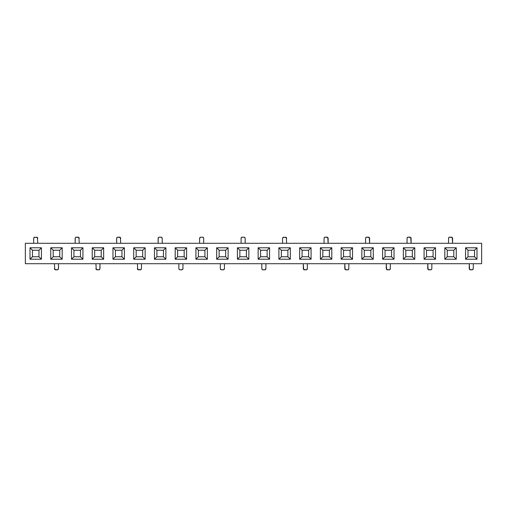 <?xml version="1.0" encoding="UTF-8"?>
<svg xmlns="http://www.w3.org/2000/svg" width="507" height="507" viewBox="0 0 507 507"><rect width="100%" height="100%" fill="white"/><g stroke="black" fill="none" stroke-linecap="round" stroke-linejoin="round"><path stroke-width="0.76" d="M25.35 263.71L481.65 263.71L481.65 243.29L25.35 243.29L25.35 263.71L25.35 243.29L481.65 243.29L481.65 263.71L25.35 263.71M258.152 247.784L269.585 247.784L269.585 259.216L258.152 259.216L258.152 247.784L260.604 250.236L267.138 250.236L267.138 256.764L267.138 250.236L269.585 247.784L267.138 250.236L260.604 250.236L258.152 247.784L258.152 259.216L269.585 259.216L269.585 247.784L258.152 247.784M216.673 247.784L228.106 247.784L228.106 259.216L216.673 259.216L216.673 247.784L216.673 259.216L219.125 256.764L219.125 250.236L225.653 250.236L225.653 256.764L225.653 250.236L228.106 247.784L225.653 250.236L219.125 250.236L216.673 247.784L219.125 250.236L219.125 256.764L225.653 256.764L228.106 259.216L228.106 247.784L216.673 247.784M341.116 247.784L352.549 247.784L352.549 259.216L341.116 259.216L341.116 247.784L341.116 259.216L352.549 259.216L350.103 256.764L350.103 250.236L350.103 256.764L343.569 256.764L343.569 250.236L350.103 250.236L352.549 247.784L350.103 250.236L343.569 250.236L341.116 247.784L343.569 250.236L343.569 256.764L350.103 256.764L352.549 259.216L352.549 247.784L341.116 247.784M175.194 247.784L186.62 247.784L186.62 259.216L175.194 259.216L175.194 247.784L177.64 250.236L184.174 250.236L186.62 247.784L175.194 247.784L175.194 259.216L186.62 259.216L184.174 256.764L184.174 250.236L184.174 256.764L177.64 256.764L177.64 250.236L184.174 250.236L186.62 247.784L186.62 259.216L184.174 256.764L177.64 256.764L175.194 259.216L177.64 256.764L177.64 250.236L175.194 247.784M382.601 247.784L394.034 247.784L394.034 259.216L382.601 259.216L382.601 247.784L382.601 259.216L385.047 256.764L385.047 250.236L391.581 250.236L391.581 256.764L391.581 250.236L394.034 247.784L391.581 250.236L385.047 250.236L382.601 247.784L385.047 250.236L385.047 256.764L391.581 256.764L394.034 259.216L394.034 247.784L382.601 247.784M299.637 247.784L311.07 247.784L311.07 259.216L299.637 259.216L299.637 247.784L299.637 259.216L311.07 259.216L308.617 256.764L308.617 250.236L308.617 256.764L302.083 256.764L302.083 250.236L308.617 250.236L311.07 247.784L308.617 250.236L302.083 250.236L299.637 247.784L302.083 250.236L302.083 256.764L308.617 256.764L311.07 259.216L311.07 247.784L299.637 247.784M50.744 247.784L62.177 247.784L62.177 259.216L50.744 259.216L50.744 247.784L53.197 250.236L59.725 250.236L62.177 247.784L50.744 247.784L50.744 259.216L53.197 256.764L53.197 250.236L59.725 250.236L59.725 256.764L59.725 250.236L62.177 247.784L62.177 259.216L59.725 256.764L62.177 259.216L50.744 259.216L53.197 256.764L59.725 256.764L53.197 256.764L53.197 250.236L50.744 247.784M424.08 247.784L435.513 247.784L435.513 259.216L424.08 259.216L424.08 247.784L426.533 250.236L433.067 250.236L435.513 247.784L424.08 247.784L424.08 259.216L435.513 259.216L433.067 256.764L433.067 250.236L433.067 256.764L426.533 256.764L426.533 250.236L433.067 250.236L435.513 247.784L435.513 259.216L433.067 256.764L426.533 256.764L424.08 259.216L426.533 256.764L426.533 250.236L424.08 247.784M465.565 247.784L476.998 247.784L476.998 259.216L465.565 259.216L465.565 247.784L465.565 259.216L476.998 259.216L474.546 256.764L474.546 250.236L476.998 247.784L465.565 247.784L468.012 250.236L474.546 250.236L474.546 256.764L468.012 256.764L474.546 256.764L476.998 259.216L476.998 247.784L474.546 250.236L468.012 250.236L465.565 247.784M133.709 247.784L145.141 247.784L145.141 259.216L133.709 259.216L133.709 247.784L133.709 259.216L136.161 256.764L136.161 250.236L142.689 250.236L142.689 256.764L142.689 250.236L145.141 247.784L142.689 250.236L136.161 250.236L133.709 247.784L136.161 250.236L136.161 256.764L142.689 256.764L145.141 259.216L145.141 247.784L133.709 247.784M92.23 247.784L103.656 247.784L103.656 259.216L92.23 259.216L92.23 247.784L92.23 259.216L94.676 256.764L94.676 250.236L101.21 250.236L101.21 256.764L101.21 250.236L103.656 247.784L101.21 250.236L94.676 250.236L92.23 247.784L94.676 250.236L94.676 256.764L101.21 256.764L94.676 256.764L92.23 259.216L103.656 259.216L101.21 256.764L103.656 259.216L103.656 247.784L92.23 247.784M373.291 247.784L373.291 259.216L361.859 259.216L361.859 247.784L373.291 247.784L370.839 250.236L370.839 256.764L370.839 250.236L373.291 247.784L361.859 247.784L361.859 259.216L364.311 256.764L370.839 256.764L373.291 259.216L373.291 247.784M82.92 247.784L82.92 259.216L71.487 259.216L71.487 247.784L82.92 247.784L80.467 250.236L80.467 256.764L80.467 250.236L82.92 247.784L71.487 247.784L71.487 259.216L82.92 259.216L80.467 256.764L73.933 256.764L80.467 256.764L82.92 259.216L82.92 247.784M165.884 247.784L165.884 259.216L154.451 259.216L154.451 247.784L165.884 247.784L154.451 247.784L156.897 250.236L163.431 250.236L165.884 247.784L163.431 250.236L163.431 256.764L163.431 250.236L156.897 250.236L154.451 247.784L154.451 259.216L165.884 259.216L163.431 256.764L156.897 256.764L163.431 256.764L165.884 259.216L165.884 247.784M248.848 247.784L248.848 259.216L237.415 259.216L237.415 247.784L248.848 247.784L246.396 250.236L246.396 256.764L246.396 250.236L248.848 247.784L237.415 247.784L239.862 250.236L246.396 250.236L239.862 250.236L237.415 247.784L237.415 259.216L248.848 259.216L248.848 247.784M414.77 247.784L414.77 259.216L403.344 259.216L403.344 247.784L414.77 247.784L403.344 247.784L405.79 250.236L412.324 250.236L414.77 247.784L412.324 250.236L412.324 256.764L412.324 250.236L405.79 250.236L403.344 247.784L403.344 259.216L414.77 259.216L412.324 256.764L405.79 256.764L405.79 250.236L405.79 256.764L412.324 256.764L414.77 259.216L414.77 247.784M456.256 247.784L456.256 259.216L444.823 259.216L444.823 247.784L456.256 247.784L453.803 250.236L453.803 256.764L453.803 250.236L456.256 247.784L444.823 247.784L447.275 250.236L453.803 250.236L447.275 250.236L444.823 247.784L444.823 259.216L456.256 259.216L456.256 247.784M124.399 247.784L124.399 259.216L112.966 259.216L112.966 247.784L124.399 247.784L112.966 247.784L115.419 250.236L121.953 250.236L124.399 247.784L121.953 250.236L121.953 256.764L121.953 250.236L115.419 250.236L112.966 247.784L112.966 259.216L115.419 256.764L121.953 256.764L115.419 256.764L115.419 250.236L115.419 256.764L112.966 259.216L124.399 259.216L121.953 256.764L124.399 259.216L124.399 247.784M207.363 247.784L207.363 259.216L195.93 259.216L195.93 247.784L207.363 247.784L204.917 250.236L204.917 256.764L204.917 250.236L207.363 247.784L195.93 247.784L198.383 250.236L204.917 250.236L198.383 250.236L195.93 247.784L195.93 259.216L207.363 259.216L207.363 247.784M290.327 247.784L290.327 259.216L278.894 259.216L278.894 247.784L290.327 247.784L287.875 250.236L287.875 256.764L287.875 250.236L290.327 247.784L278.894 247.784L281.347 250.236L287.875 250.236L281.347 250.236L278.894 247.784L278.894 259.216L290.327 259.216L290.327 247.784M331.806 247.784L331.806 259.216L320.38 259.216L320.38 247.784L331.806 247.784L320.38 247.784L322.826 250.236L329.36 250.236L331.806 247.784L329.36 250.236L329.36 256.764L329.36 250.236L322.826 250.236L320.38 247.784L320.38 259.216L331.806 259.216L329.36 256.764L322.826 256.764L322.826 250.236L322.826 256.764L329.36 256.764L331.806 259.216L331.806 247.784M41.435 247.784L41.435 259.216L30.002 259.216L30.002 247.784L41.435 247.784L38.988 250.236L38.988 256.764L38.988 250.236L41.435 247.784L30.002 247.784L30.002 259.216L41.435 259.216L38.988 256.764L32.454 256.764L32.454 250.236L38.988 250.236L32.454 250.236L30.002 247.784L32.454 250.236L32.454 256.764L38.988 256.764L41.435 259.216L41.435 247.784M33.677 243.29L33.677 238.391L33.677 243.29M37.759 243.29L37.404 237.53L34.438 237.263L33.677 238.391A1.223 1.223 0 0 1 34.907 237.168A1.223 1.223 0 0 0 33.677 238.391M54.42 263.71L54.781 269.471L57.278 269.832L58.406 269.078L58.501 263.71L58.501 268.609A1.223 1.223 0 0 1 57.278 269.832L55.643 269.832L57.278 269.832M37.67 237.922L37.759 238.391A1.223 1.223 0 0 0 36.536 237.168A1.223 1.223 0 0 1 37.759 238.391M73.933 256.764L73.933 250.236L80.467 250.236L73.933 250.236L71.487 247.784L73.933 250.236L73.933 256.764L71.487 259.216L73.933 256.764M79.244 243.29L78.883 237.53L76.386 237.168L78.021 237.168L75.917 237.263L75.251 237.922L75.163 243.29L75.163 238.391A1.223 1.223 0 0 1 76.386 237.168A1.223 1.223 0 0 0 75.518 237.53M32.454 256.764L30.002 259.216L32.454 256.764M79.244 238.391A1.223 1.223 0 0 0 78.021 237.168M54.42 268.609A1.223 1.223 0 0 0 55.643 269.832A1.223 1.223 0 0 1 54.42 268.609M198.383 256.764L198.383 250.236L198.383 256.764L204.917 256.764L207.363 259.216L204.917 256.764L198.383 256.764L195.93 259.216L198.383 256.764M239.862 256.764L239.862 250.236L239.862 256.764L246.396 256.764L248.848 259.216L246.396 256.764L239.862 256.764L237.415 259.216L239.862 256.764M281.347 256.764L281.347 250.236L281.347 256.764L287.875 256.764L290.327 259.216L287.875 256.764L281.347 256.764L278.894 259.216L281.347 256.764M364.311 256.764L364.311 250.236L370.839 250.236L364.311 250.236L361.859 247.784L364.311 250.236L364.311 256.764L361.859 259.216L373.291 259.216L370.839 256.764L364.311 256.764M447.275 256.764L447.275 250.236L447.275 256.764L453.803 256.764L456.256 259.216L453.803 256.764L447.275 256.764L444.823 259.216L447.275 256.764M156.897 256.764L156.897 250.236L156.897 256.764L154.451 259.216L156.897 256.764M199.606 243.29L199.606 238.391L199.606 243.29M241.091 243.29L241.091 238.391L241.091 243.29M282.57 243.29L282.57 238.391L282.57 243.29M324.049 243.29L324.049 238.391L324.049 243.29M365.534 243.29L365.629 237.922L365.534 243.29M407.013 243.29L407.108 237.922L407.013 243.29M448.499 243.29L448.594 237.922L448.499 243.29M120.723 243.29L120.368 237.53L117.865 237.168L119.5 237.168L117.396 237.263L116.737 237.922L116.642 243.29L116.642 238.391A1.223 1.223 0 0 1 117.865 237.168A1.223 1.223 0 0 0 116.642 238.391M162.208 243.29L162.208 238.391A1.223 1.223 0 0 0 160.985 237.168L158.881 237.263L158.216 237.922L158.127 243.29L158.127 238.391A1.223 1.223 0 0 1 159.35 237.168A1.223 1.223 0 0 0 158.881 237.263M203.687 243.29L203.687 238.391A1.223 1.223 0 0 0 202.464 237.168L200.36 237.263L199.606 238.391A1.223 1.223 0 0 1 200.829 237.168A1.223 1.223 0 0 0 200.36 237.263M245.173 243.29L245.173 238.391A1.223 1.223 0 0 0 243.943 237.168L241.845 237.263L241.091 238.391A1.223 1.223 0 0 1 242.314 237.168A1.223 1.223 0 0 0 241.845 237.263M286.651 243.29L286.297 237.53L283.324 237.263L282.57 238.391A1.223 1.223 0 0 1 283.793 237.168A1.223 1.223 0 0 0 282.57 238.391M328.137 238.391A1.223 1.223 0 0 0 326.907 237.168L325.279 237.168L326.907 237.168A1.223 1.223 0 0 1 328.137 238.391L328.137 243.29L327.776 237.53L325.279 237.168L324.41 237.53L324.049 238.391L324.144 237.922M369.616 238.391A1.223 1.223 0 0 0 368.393 237.168A1.223 1.223 0 0 1 369.616 238.391L369.616 243.29L369.261 237.53L366.757 237.168L368.393 237.168L366.288 237.263L365.629 237.922M409.871 237.168A1.223 1.223 0 0 1 411.101 238.391L411.101 243.29L410.74 237.53L408.243 237.168L409.871 237.168L407.774 237.263L407.108 237.922M451.357 237.168A1.223 1.223 0 0 1 452.58 238.391L452.58 243.29L452.219 237.53L449.722 237.168L451.357 237.168L449.253 237.263L448.594 237.922M162.113 237.922L160.985 237.168A1.223 1.223 0 0 1 162.208 238.391M203.599 237.922L202.464 237.168M244.412 237.263A1.223 1.223 0 0 1 245.077 237.922L243.943 237.168M260.604 256.764L260.604 250.236L260.604 256.764L267.138 256.764L269.585 259.216L267.138 256.764L260.604 256.764L258.152 259.216L260.604 256.764M468.012 256.764L468.012 250.236L468.012 256.764L465.565 259.216L468.012 256.764M141.466 263.71L141.466 268.609L141.466 263.71M182.951 263.71L182.951 268.609L182.951 263.71M224.43 263.71L224.43 268.609L224.43 263.71M265.909 263.71L265.909 268.609L265.909 263.71M307.394 263.71L307.299 269.078L307.394 263.71M348.873 263.71L348.784 269.078L348.873 263.71M390.358 263.71L390.263 269.078L390.358 263.71M473.323 263.71L473.227 269.078L473.323 263.71M95.899 263.71L96.26 269.471L98.757 269.832L99.892 269.078L99.987 263.71L99.987 268.609A1.223 1.223 0 0 1 98.757 269.832L97.129 269.832L98.757 269.832M137.384 263.71L137.739 269.471L140.712 269.737L141.466 268.609A1.223 1.223 0 0 1 140.243 269.832L138.607 269.832L140.243 269.832M178.863 263.71L178.863 268.609A1.223 1.223 0 0 0 180.093 269.832L182.19 269.737L182.951 268.609A1.223 1.223 0 0 1 181.721 269.832A1.223 1.223 0 0 0 182.951 268.609M220.349 263.71L220.349 268.609A1.223 1.223 0 0 0 221.572 269.832L223.676 269.737L224.43 268.609A1.223 1.223 0 0 1 223.207 269.832L221.572 269.832L223.207 269.832M261.827 263.71L261.827 268.609A1.223 1.223 0 0 0 263.057 269.832L265.155 269.737L265.909 268.609A1.223 1.223 0 0 1 264.686 269.832A1.223 1.223 0 0 0 265.909 268.609M344.792 268.609A1.223 1.223 0 0 0 346.015 269.832A1.223 1.223 0 0 1 344.792 268.609L344.792 263.71L345.153 269.471L347.65 269.832L348.784 269.078M427.756 268.609A1.223 1.223 0 0 0 428.979 269.832A1.223 1.223 0 0 1 427.756 268.609L427.756 263.71L428.117 269.471L430.614 269.832L431.482 269.471L431.837 268.609L431.749 269.078A1.223 1.223 0 0 1 431.482 269.471M303.313 268.609A1.223 1.223 0 0 0 304.536 269.832A1.223 1.223 0 0 1 303.313 268.609L303.313 263.71L303.668 269.471L306.171 269.832L307.299 269.078M386.277 268.609A1.223 1.223 0 0 0 387.5 269.832A1.223 1.223 0 0 1 386.277 268.609L386.277 263.71L386.632 269.471L389.135 269.832L390.263 269.078M431.837 263.71L431.837 268.609L431.837 263.71M469.241 268.609A1.223 1.223 0 0 0 470.464 269.832A1.223 1.223 0 0 1 469.241 268.609L469.241 263.71L469.596 269.471L472.093 269.832L473.227 269.078M178.863 268.609A1.223 1.223 0 0 0 180.093 269.832L181.721 269.832L179.624 269.737L178.958 269.078M261.827 268.609A1.223 1.223 0 0 0 263.057 269.832L264.686 269.832L262.588 269.737L261.923 269.078M304.536 269.832L306.171 269.832A1.223 1.223 0 0 0 307.394 268.609A1.223 1.223 0 0 1 306.171 269.832L304.536 269.832M346.015 269.832L347.65 269.832A1.223 1.223 0 0 0 348.873 268.609A1.223 1.223 0 0 1 347.65 269.832L346.015 269.832M387.5 269.832L389.135 269.832A1.223 1.223 0 0 0 390.358 268.609A1.223 1.223 0 0 1 389.135 269.832L387.5 269.832M430.614 269.832L428.979 269.832L430.614 269.832A1.223 1.223 0 0 0 431.837 268.609L431.837 268.609M470.464 269.832L472.093 269.832A1.223 1.223 0 0 0 473.323 268.609A1.223 1.223 0 0 1 472.093 269.832L470.464 269.832M221.103 269.737A1.223 1.223 0 0 1 220.444 269.078L221.572 269.832M343.569 256.764L341.116 259.216L343.569 256.764M302.083 256.764L299.637 259.216L302.083 256.764M405.79 256.764L403.344 259.216L405.79 256.764M322.826 256.764L320.38 259.216L322.826 256.764M219.125 256.764L216.673 259.216L228.106 259.216L225.653 256.764L219.125 256.764M385.047 256.764L382.601 259.216L394.034 259.216L391.581 256.764L385.047 256.764M136.161 256.764L133.709 259.216L145.141 259.216L142.689 256.764L136.161 256.764M408.243 237.168A1.223 1.223 0 0 0 407.013 238.391A1.223 1.223 0 0 1 408.243 237.168M199.701 237.922A1.223 1.223 0 0 0 199.606 238.391M286.651 238.391A1.223 1.223 0 0 0 285.428 237.168A1.223 1.223 0 0 1 286.651 238.391M137.384 268.609L137.384 268.609A1.223 1.223 0 0 0 138.607 269.832A1.223 1.223 0 0 1 137.479 269.078M241.18 237.922A1.223 1.223 0 0 0 241.091 238.391M95.899 268.609L95.899 268.609A1.223 1.223 0 0 0 97.129 269.832A1.223 1.223 0 0 1 95.994 269.078M366.757 237.168L366.757 237.168A1.223 1.223 0 0 0 365.534 238.391A1.223 1.223 0 0 1 366.288 237.263M449.722 237.168A1.223 1.223 0 0 0 448.499 238.391A1.223 1.223 0 0 1 449.722 237.168M325.279 237.168A1.223 1.223 0 0 0 324.049 238.391A1.223 1.223 0 0 1 325.279 237.168M158.216 237.922A1.223 1.223 0 0 0 158.127 238.391M120.723 238.391A1.223 1.223 0 0 0 119.5 237.168A1.223 1.223 0 0 1 120.723 238.391M452.58 238.391A1.223 1.223 0 0 0 451.826 237.263"/></g></svg>

